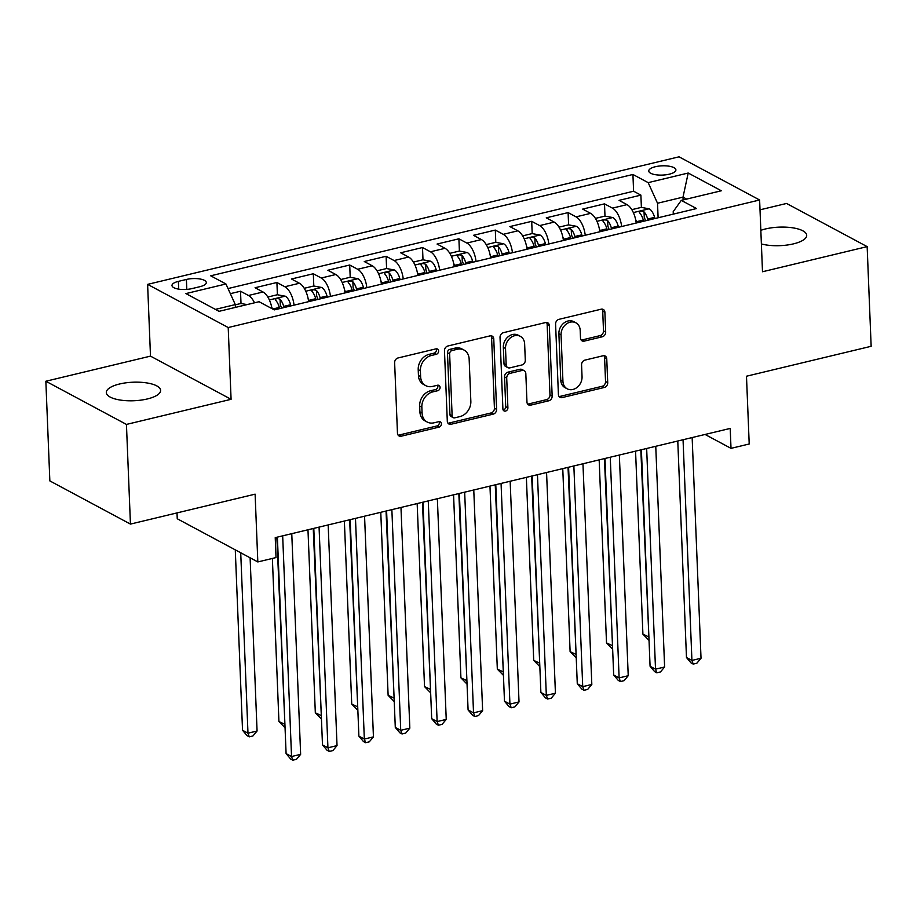 <?xml version="1.0" encoding="UTF-8"?>
<svg xmlns="http://www.w3.org/2000/svg" width="917" height="917" viewBox="0 0 917 917"><rect width="100%" height="100%" fill="white"/><g stroke="black" fill="none" stroke-linecap="round" stroke-linejoin="round"><path stroke-width="1.38" d="M438.613 350.982A2.911 2.373 118.2 0 0 436.011 348.85L398.047 357.962A4.161 3.393 118.2 0 0 394.631 362.731L397.462 433.168A4.161 3.393 118.2 0 0 399.067 435.976A4.161 3.393 118.2 0 0 401.188 436.217L439.151 427.104A2.911 2.373 118.2 0 0 438.934 421.637L434.016 422.806A13.331 10.844 118.2 0 1 427.219 422.038A13.331 10.844 118.2 0 1 422.084 413.028L421.843 407.159A13.331 10.844 118.2 0 1 432.778 391.891L437.684 390.722A2.911 2.373 118.2 0 0 437.466 385.243L432.56 386.424A13.331 10.844 118.2 0 1 425.752 385.644A13.331 10.844 118.2 0 1 420.616 376.635L420.387 370.766A13.331 10.844 118.2 0 1 431.311 355.509L436.228 354.329A2.911 2.373 118.2 0 0 438.613 350.982M425.752 385.644L423.574 384.487A13.331 10.844 118.2 0 1 418.439 375.477L418.209 369.608A13.331 10.844 118.2 0 1 429.133 354.34L434.05 353.16A2.911 2.373 118.2 0 0 436.205 348.804M398.116 435.139A4.161 3.393 118.2 0 0 399.01 435.059L436.973 425.947A2.911 2.373 118.2 0 0 439.128 421.591M427.219 422.038L425.041 420.869A13.331 10.844 118.2 0 1 419.906 411.871L419.665 405.99A13.331 10.844 118.2 0 1 430.6 390.734L435.506 389.553A2.911 2.373 118.2 0 0 437.661 385.197M761.385 243.945A27.166 9.273 -2.3 0 0 793.469 243.865A27.166 9.273 -2.3 0 0 806.685 235.314A27.166 9.273 -2.3 0 0 792.758 227.829A27.166 9.273 -2.3 0 0 765.592 228.929A27.166 9.273 -2.3 0 0 760.835 230.339M119.519 384.005A27.166 9.273 -2.3 0 0 106.315 392.568A27.166 9.273 -2.3 0 0 120.23 400.053A27.166 9.273 -2.3 0 0 147.408 398.941A27.166 9.273 -2.3 0 0 160.613 390.39A27.166 9.273 -2.3 0 0 146.686 382.905A27.166 9.273 -2.3 0 0 119.519 384.005M655.357 166.722A13.583 4.631 -2.3 0 0 648.755 170.998A13.583 4.631 -2.3 0 0 655.712 174.746A13.583 4.631 -2.3 0 0 669.295 174.184A13.583 4.631 -2.3 0 0 675.898 169.909A13.583 4.631 -2.3 0 0 668.94 166.172A13.583 4.631 -2.3 0 0 655.357 166.722M602.263 336.791A4.161 3.393 118.2 0 0 605.678 332.023L604.888 312.261A4.161 3.393 118.2 0 0 603.283 309.442A4.161 3.393 118.2 0 0 601.151 309.201L559.003 319.322A4.161 3.393 118.2 0 0 555.587 324.091L558.407 394.528A4.161 3.393 118.2 0 0 560.012 397.348A4.161 3.393 118.2 0 0 562.144 397.588L604.303 387.467A4.161 3.393 118.2 0 0 607.719 382.698L606.756 358.834A4.161 3.393 118.2 0 0 605.151 356.014A4.161 3.393 118.2 0 0 603.031 355.773L584.989 360.106A4.161 3.393 118.2 0 0 581.573 364.874L582.043 376.715A11.142 9.067 118.2 0 1 577.206 387.283A11.142 9.067 118.2 0 1 567.222 388.831A11.142 9.067 118.2 0 1 562.935 381.3L561.066 334.923A11.142 9.067 118.2 0 1 565.904 324.354A11.142 9.067 118.2 0 1 575.887 322.807A11.142 9.067 118.2 0 1 580.186 330.338L580.495 338.064A4.161 3.393 118.2 0 0 582.1 340.883A4.161 3.393 118.2 0 0 584.221 341.124L602.263 336.791L600.085 335.622A4.161 3.393 118.2 0 0 603.501 330.854L602.71 311.092A4.161 3.393 118.2 0 0 602.056 309.121M126.443 424.422L231.084 399.308L150.491 356.128L45.85 381.243L126.443 424.422L130.443 524.088L255.109 494.16L257.826 561.938L276.028 557.57L275.226 537.637L730.207 428.422L731.009 448.356L749.212 443.988L746.484 376.222L871.15 346.294L867.15 246.627L786.557 203.459L760.01 209.821M231.084 399.308L228.207 327.541L759.62 199.986L762.497 271.753L867.15 246.627M493.77 338.935A4.161 3.393 118.2 0 0 492.165 336.115A4.161 3.393 118.2 0 0 490.045 335.874L447.886 345.996A4.161 3.393 118.2 0 0 444.47 350.764L447.301 421.201A4.161 3.393 118.2 0 0 448.906 424.021A4.161 3.393 118.2 0 0 451.026 424.262L493.186 414.14A4.161 3.393 118.2 0 0 496.601 409.372L493.77 338.935L491.592 337.765A4.161 3.393 118.2 0 0 490.939 335.782M503.444 332.665L545.604 322.543A4.161 3.393 118.2 0 1 547.724 322.784A4.161 3.393 118.2 0 1 549.329 325.592L552.16 396.029A4.161 3.393 118.2 0 1 548.744 400.809L530.702 405.131A4.161 3.393 118.2 0 1 528.582 404.89A4.161 3.393 118.2 0 1 526.966 402.082L525.819 373.517A4.161 3.393 118.2 0 0 524.215 370.697A4.161 3.393 118.2 0 0 522.094 370.457L510.127 373.334A4.161 3.393 118.2 0 0 506.711 378.102L507.903 407.836A2.911 2.373 118.2 0 1 502.906 409.039L500.029 337.433A4.161 3.393 118.2 0 1 503.444 332.665M130.443 524.088L49.85 480.909L45.85 381.243M641.384 207.402L640.891 195.126L619.055 200.365L627.01 204.629L612.453 208.125A16.976 8.001 76.5 0 1 621.634 226.522M604.991 216.137L604.498 203.861L582.662 209.099L590.605 213.363L576.048 216.859A16.976 8.001 76.5 0 1 585.229 235.256M568.597 224.871L568.104 212.595L546.257 217.833L554.212 222.097L539.654 225.593A16.976 8.001 76.5 0 1 548.836 243.991M532.192 233.606L531.7 221.329L509.863 226.579L517.807 230.832L503.25 234.328A16.976 8.001 76.5 0 1 512.443 252.725M495.799 242.34L495.306 230.075L473.459 235.314L481.414 239.566L466.856 243.062A16.976 8.001 76.5 0 1 476.038 261.471M459.394 251.075L458.901 238.81L437.065 244.048L445.02 248.312L430.451 251.797A16.976 8.001 76.5 0 1 439.644 270.206M423.001 259.82L422.508 247.544L400.672 252.783L408.615 257.047L394.058 260.543A16.976 8.001 76.5 0 1 403.239 278.94M386.596 268.555L386.103 256.279L364.267 261.517L372.222 265.781L357.664 269.277A16.976 8.001 76.5 0 1 366.846 287.674M350.202 277.289L349.709 265.013L327.873 270.263L335.817 274.515L321.259 278.011A16.976 8.001 76.5 0 1 330.441 296.409M313.809 286.024L313.316 273.747L291.468 278.997L299.423 283.25L284.866 286.746A16.976 8.001 76.5 0 1 294.048 305.155M277.404 294.758L276.911 282.493L255.075 287.732L263.019 291.996A16.976 8.001 76.5 0 1 271.971 308.639M191.894 288.614L199.906 286.689A13.159 4.493 -2.3 0 0 206.302 282.539A13.159 4.493 -2.3 0 0 199.562 278.917A13.159 4.493 -2.3 0 0 186.403 279.456L178.391 281.37A13.159 4.493 -2.3 0 0 171.995 285.519A13.159 4.493 -2.3 0 0 178.735 289.142A13.159 4.493 -2.3 0 0 191.894 288.614M228.207 327.541L147.614 284.373L679.027 156.818L759.62 199.986M640.891 195.126L633.601 191.217L632.925 174.471L210.704 275.811L225.949 283.983L235.302 304.593L235.417 307.39M632.925 174.471L648.17 182.643L688.208 173.026L721.324 190.77L681.285 200.376L696.53 208.549L274.309 309.889L259.064 301.716L219.025 311.333L185.91 293.589L225.949 283.983M241.011 303.504L240.518 291.228L248.461 295.48A16.976 8.001 76.5 0 1 254.513 302.816M276.911 282.493L284.866 286.746M313.316 273.747L321.259 278.011M349.709 265.013L357.664 269.277M386.103 256.279L394.058 260.543M422.508 247.544L430.451 251.797M458.901 238.81L466.856 243.062M495.306 230.075L503.25 234.328M531.7 221.329L539.654 225.593M568.104 212.595L576.048 216.859M604.498 203.861L612.453 208.125M633.601 191.217L228.035 288.557M240.518 291.228L230.35 293.669M683.119 199.94L683.005 197.132L657.523 203.253L658.108 217.765M235.302 304.593L215.38 309.384M177.004 512.912L177.245 518.758L257.826 561.938M150.491 356.128L147.614 284.373M705.07 434.463L731.009 448.356M686.65 199.092L683.005 197.132L688.208 173.026M673.307 214.12L673.204 211.655L681.285 200.376M308.605 301.659A16.976 8.001 -103.5 0 0 299.423 283.25M345.01 292.924A16.976 8.001 -103.5 0 0 335.817 274.515M381.403 284.178A16.976 8.001 -103.5 0 0 372.222 265.781M417.797 275.444A16.976 8.001 -103.5 0 0 408.615 257.047M454.202 266.709A16.976 8.001 -103.5 0 0 445.02 248.312M490.595 257.975A16.976 8.001 -103.5 0 0 481.414 239.566M527 249.241A16.976 8.001 -103.5 0 0 517.807 230.832M563.393 240.495A16.976 8.001 -103.5 0 0 554.212 222.097M599.798 231.76A16.976 8.001 -103.5 0 0 590.605 213.363M636.192 223.026A16.976 8.001 -103.5 0 0 627.01 204.629M657.523 203.253L648.17 182.643M447.954 423.184A4.161 3.393 118.2 0 0 448.849 423.092L491.008 412.971A4.161 3.393 118.2 0 0 494.423 408.203L491.592 337.765M452.035 350.535A2.911 2.373 118.2 0 0 449.639 353.87L452.127 415.699A2.911 2.373 118.2 0 0 454.74 417.831L459.921 416.593A13.331 10.844 118.2 0 0 470.845 401.325L469.149 359.063A13.331 10.844 118.2 0 0 464.013 350.053A13.331 10.844 118.2 0 0 457.216 349.285L452.035 350.535L449.857 349.366A2.911 2.373 118.2 0 0 447.462 352.701L449.639 353.87M453.25 417.671L451.072 416.501A2.911 2.373 118.2 0 1 449.949 414.53L447.462 352.701M464.013 350.053L461.836 348.884A13.331 10.844 118.2 0 0 455.038 348.116L457.216 349.285M449.857 349.366L455.038 348.116M527.619 404.053A4.161 3.393 118.2 0 0 528.524 403.973L546.566 399.64A4.161 3.393 118.2 0 0 549.982 394.872L547.151 324.435A4.161 3.393 118.2 0 0 546.498 322.452M524.215 370.697L522.037 369.528A4.161 3.393 118.2 0 0 519.916 369.287L507.949 372.164A4.161 3.393 118.2 0 0 504.533 376.933L505.726 406.678L507.903 407.836M503.135 410.048A2.911 2.373 118.2 0 0 505.726 406.678M524.639 343.875A11.142 9.067 118.2 0 0 520.34 336.344A11.142 9.067 118.2 0 0 510.356 337.88A11.142 9.067 118.2 0 0 505.519 348.46L506.173 364.794A4.161 3.393 118.2 0 0 507.777 367.614A4.161 3.393 118.2 0 0 509.909 367.855L521.876 364.977A4.161 3.393 118.2 0 0 525.292 360.209L524.639 343.875M520.34 336.344L518.162 335.175A11.142 9.067 118.2 0 0 508.178 336.722A11.142 9.067 118.2 0 0 503.341 347.291L505.519 348.46M507.777 367.614L505.599 366.445A4.161 3.393 118.2 0 1 503.995 363.625L503.341 347.291M581.149 340.047A4.161 3.393 118.2 0 0 582.043 339.955L600.085 335.622M575.887 322.807L573.71 321.638A11.142 9.067 118.2 0 0 563.726 323.185A11.142 9.067 118.2 0 0 558.889 333.765L561.066 334.923M567.222 388.831L565.044 387.662A11.142 9.067 118.2 0 1 560.757 380.131L558.889 333.765M559.061 396.511A4.161 3.393 118.2 0 0 559.966 396.419L602.125 386.298A4.161 3.393 118.2 0 0 605.541 381.529L604.578 357.664A4.161 3.393 118.2 0 0 603.925 355.681M247.051 304.604L240.93 303.481L235.314 304.834M235.279 549.856L242.535 730.276L247.98 733.199L257.069 731.009L250.112 557.811M240.724 552.779L247.98 733.199L249.275 736.844L247.097 735.675L242.535 730.276M257.069 731.009L252.92 735.973L249.275 736.844M277.392 537.11L286.093 753.614L291.537 756.536L282.677 535.849M300.638 754.347L296.478 759.31L292.844 760.182L291.537 756.536L300.638 754.347L291.766 533.66M292.844 760.182L290.666 759.024L286.093 753.614M271.581 306.656A11.245 5.307 76.5 0 1 272.326 308.834M267.821 297.028L277.324 294.747L285.325 296.214A11.245 5.307 76.5 0 1 290.609 304.731L290.93 305.9M272.372 558.442L278.928 721.541L284.912 724.327M284.006 307.562L283.685 306.393A11.245 5.307 -103.5 0 0 280.063 299.24C276.9 298.036 275.444 298.38 275.696 300.283A11.245 5.307 76.5 0 1 279.318 307.447L279.639 308.605M280.063 299.24L280.293 304.971A5.731 2.705 76.5 0 1 281.255 307.367L281.473 308.169M275.318 299.561L275.696 300.283M276.854 537.247L284.992 726.184M285.049 727.777L278.928 721.541M307.986 297.91A11.245 5.307 76.5 0 1 308.8 300.363L309.121 301.533M304.226 288.293L313.729 286.012L321.718 287.48A11.245 5.307 76.5 0 1 327.002 295.996L327.323 297.165M307.974 529.774L315.322 712.807L321.317 715.592M320.411 298.827L320.09 297.658A11.245 5.307 -103.5 0 0 316.457 290.506C313.305 289.302 311.849 289.646 312.089 291.549A11.245 5.307 76.5 0 1 315.723 298.701L316.044 299.87M316.457 290.506L316.686 296.237A5.731 2.705 76.5 0 1 317.649 298.633L317.867 299.435M311.723 290.827L312.089 291.549M313.247 528.513L321.386 717.449M321.454 719.043L315.322 712.807M344.379 289.176A11.245 5.307 76.5 0 1 345.205 291.629L345.526 292.798M340.62 279.559L350.122 277.278L358.123 278.734A11.245 5.307 76.5 0 1 363.396 287.262L363.717 288.431M344.368 521.039L351.727 704.073L357.71 706.858M356.805 290.081L356.484 288.924A11.245 5.307 -103.5 0 0 352.862 281.76C349.698 280.556 348.242 280.911 348.494 282.814A11.245 5.307 76.5 0 1 352.117 289.967L352.437 291.136M352.862 281.76L353.091 287.502A5.731 2.705 76.5 0 1 354.054 289.887L354.271 290.7M348.116 282.081L348.494 282.814M349.652 519.767L357.79 708.715M357.848 710.308L351.727 704.073M380.784 280.442A11.245 5.307 76.5 0 1 381.598 282.894L381.919 284.064M377.025 270.824L386.527 268.543L394.516 269.999A11.245 5.307 76.5 0 1 399.801 278.527L400.121 279.685M380.773 512.305L388.12 695.327L394.115 698.124M393.21 281.347L392.889 280.178A11.245 5.307 -103.5 0 0 389.255 273.025C386.103 271.822 384.636 272.177 384.888 274.08A11.245 5.307 76.5 0 1 388.521 281.232L388.831 282.402M389.255 273.025L389.484 278.768A5.731 2.705 76.5 0 1 390.447 281.152L390.665 281.955M384.51 273.346L384.888 274.08M386.046 511.033L394.184 699.969M394.253 701.562L388.12 695.327M313.797 528.375L322.486 744.879L327.931 747.802L319.07 527.115M337.032 745.613L332.882 750.576L329.237 751.447L327.931 747.802L337.032 745.613L328.171 524.925M329.237 751.447L327.06 750.278L322.486 744.879M350.191 519.641L358.891 736.145L364.336 739.056L355.475 518.38M373.437 736.878L369.276 741.842L365.642 742.713L364.336 739.056L373.437 736.878L364.565 516.191M365.642 742.713L363.464 741.544L358.891 736.145M386.596 510.907L395.284 727.41L400.729 730.322L391.868 509.634M409.83 728.144L405.681 733.107L402.036 733.978L400.729 730.322L409.83 728.144L400.97 507.456M402.036 733.978L399.858 732.809L395.284 727.41M422.989 502.172L431.689 718.664L437.134 721.587L428.262 500.9M446.235 719.398L442.074 724.361L438.429 725.244L437.134 721.587L446.235 719.398L437.363 498.722M438.429 725.244L436.251 724.075L431.689 718.664M417.178 271.707A11.245 5.307 76.5 0 1 418.003 274.16L418.324 275.318M413.418 262.079L422.92 259.798L430.921 261.265A11.245 5.307 76.5 0 1 436.194 269.781L436.515 270.951M417.166 503.571L424.525 686.592L430.509 689.378M429.603 272.613L429.282 271.443A11.245 5.307 -103.5 0 0 425.648 264.291C422.496 263.087 421.041 263.443 421.281 265.334A11.245 5.307 76.5 0 1 424.915 272.498L425.236 273.667M425.648 264.291L425.889 270.022A5.731 2.705 76.5 0 1 426.841 272.418L427.07 273.22M420.914 264.612L421.281 265.334M422.45 502.298L430.577 691.235M430.646 692.828L424.525 686.592M459.383 493.438L468.083 709.93L473.527 712.853L464.667 492.165M482.629 710.664L478.468 715.627L474.834 716.498L473.527 712.853L482.629 710.664L473.768 489.976M474.834 716.498L472.656 715.34L468.083 709.93M453.571 262.973A11.245 5.307 76.5 0 1 454.396 265.414L454.717 266.583M449.811 253.344L459.314 251.063L467.315 252.53A11.245 5.307 76.5 0 1 472.599 261.047L472.92 262.216M453.571 494.825L460.919 677.858L466.902 680.643M465.996 263.878L465.676 262.709A11.245 5.307 -103.5 0 0 462.053 255.556C458.89 254.353 457.434 254.697 457.686 256.6A11.245 5.307 76.5 0 1 461.308 263.764L461.629 264.921M462.053 255.556L462.283 261.288A5.731 2.705 76.5 0 1 463.245 263.683L463.463 264.486M457.308 255.877L457.686 256.6M458.844 493.564L466.982 682.5M467.04 684.093L460.919 677.858M495.788 484.692L504.476 701.196L509.932 704.118L501.06 483.431M519.022 701.929L514.873 706.892L511.228 707.764L509.932 704.118L519.022 701.929L510.161 481.242M511.228 707.764L509.05 706.594L504.476 701.196M489.976 254.227A11.245 5.307 76.5 0 1 490.801 256.68L491.111 257.849M486.216 244.61L495.719 242.329L503.708 243.796A11.245 5.307 76.5 0 1 508.992 252.313L509.313 253.482M489.965 486.09L497.323 669.123L503.307 671.909M502.401 255.144L502.08 253.975A11.245 5.307 -103.5 0 0 498.447 246.822C495.295 245.618 493.839 245.962 494.08 247.865A11.245 5.307 76.5 0 1 497.713 255.018L498.034 256.187M498.447 246.822L498.676 252.553A5.731 2.705 76.5 0 1 499.639 254.949L499.868 255.751M493.713 247.143L494.08 247.865M495.249 484.829L503.376 673.766M503.444 675.359L497.323 669.123M532.181 475.957L540.881 692.461L546.326 695.373L537.465 474.697M555.427 693.195L551.266 698.158L547.632 699.029L546.326 695.373L555.427 693.195L546.566 472.507M547.632 699.029L545.455 697.86L540.881 692.461M526.369 245.492A11.245 5.307 76.5 0 1 527.195 247.945L527.516 249.115M522.61 235.875L532.112 233.594L540.113 235.05A11.245 5.307 76.5 0 1 545.397 243.578L545.718 244.747M526.369 477.356L533.717 660.389L539.7 663.174M538.795 246.398L538.474 245.24A11.245 5.307 -103.5 0 0 534.852 238.076C531.688 236.873 530.232 237.228 530.485 239.131A11.245 5.307 76.5 0 1 534.107 246.283L534.428 247.452M534.852 238.076L535.081 243.819A5.731 2.705 76.5 0 1 536.044 246.215L536.262 247.017M530.106 238.409L530.485 239.131M531.642 476.083L539.781 665.031M539.838 666.625L533.717 660.389M568.586 467.223L577.274 683.727L582.719 686.638L573.859 465.951M591.82 684.46L587.671 689.424L584.026 690.295L582.719 686.638L591.82 684.46L582.96 463.773M584.026 690.295L581.848 689.126L577.274 683.727M562.774 236.758A11.245 5.307 76.5 0 1 563.588 239.211L563.909 240.38M559.015 227.141L568.517 224.86L576.506 226.316A11.245 5.307 76.5 0 1 581.791 234.844L582.112 236.001M562.763 468.621L570.11 651.643L576.105 654.44M575.2 237.663L574.879 236.506A11.245 5.307 -103.5 0 0 571.245 229.342C568.093 228.138 566.637 228.493 566.878 230.396A11.245 5.307 76.5 0 1 570.512 237.549L570.832 238.718M571.245 229.342L571.474 235.084A5.731 2.705 76.5 0 1 572.437 237.469L572.655 238.271M566.511 229.663L566.878 230.396M568.036 467.349L576.174 656.285M576.243 657.879L570.11 651.643M604.979 458.489L613.679 674.992L619.124 677.904L610.264 457.216M628.225 675.714L624.064 680.678L620.431 681.56L619.124 677.904L628.225 675.714L619.353 455.038M620.431 681.56L618.253 680.391L613.679 674.992M599.168 228.024A11.245 5.307 76.5 0 1 599.993 230.476L600.314 231.634M595.408 218.395L604.911 216.114L612.911 217.581A11.245 5.307 76.5 0 1 618.196 226.109L618.505 227.267M599.168 459.887L606.515 642.909L612.499 645.694M611.593 228.929L611.272 227.76A11.245 5.307 -103.5 0 0 607.65 220.607C604.486 219.404 603.031 219.759 603.283 221.65A11.245 5.307 76.5 0 1 606.905 228.814L607.226 229.984M607.65 220.607L607.879 226.339A5.731 2.705 76.5 0 1 608.842 228.734L609.06 229.537M602.905 220.928L603.283 221.65M604.441 458.615L612.579 647.551M612.636 649.144L606.515 642.909M641.384 449.754L650.073 666.246L655.517 669.169L646.657 448.482M664.619 666.98L660.469 671.943L656.824 672.814L655.517 669.169L664.619 666.98L655.758 446.304M656.824 672.814L654.646 671.657L650.073 666.246M635.573 219.289A11.245 5.307 76.5 0 1 636.387 221.731L636.707 222.9M631.813 209.661L641.315 207.38L649.305 208.847A11.245 5.307 76.5 0 1 654.589 217.363L654.91 218.533M635.561 451.141L642.909 634.174L648.904 636.96M647.998 220.195L647.677 219.025A11.245 5.307 -103.5 0 0 644.043 211.873C640.891 210.669 639.436 211.013 639.676 212.916A11.245 5.307 76.5 0 1 643.31 220.08L643.631 221.238M644.043 211.873L644.273 217.604A5.731 2.705 76.5 0 1 645.236 220L645.453 220.802M639.298 212.194L639.676 212.916M640.834 449.88L648.972 638.817M649.041 640.41L642.909 634.174M677.778 441.008L686.478 657.512L691.922 660.435L683.05 439.747M701.024 658.246L696.863 663.209L693.218 664.08L691.922 660.435L701.024 658.246L692.152 437.558M693.218 664.08L691.04 662.911L686.478 657.512M263.019 291.996L248.461 295.48M178.7 289.142L178.391 281.37M186.793 289.394L186.403 279.456M429.133 354.34L431.311 355.509M418.209 369.608L420.387 370.766M418.439 375.477L420.616 376.635M435.506 389.553L437.684 390.722M430.6 390.734L432.778 391.891M419.665 405.99L421.843 407.159M419.906 411.871L422.084 413.028M436.973 425.947L439.151 427.104M399.01 435.059L401.188 436.217M434.05 353.16L436.228 354.329M494.423 408.203L496.601 409.372M491.008 412.971L493.186 414.14M448.849 423.092L451.026 424.262M449.949 414.53L452.127 415.699M547.151 324.435L549.329 325.592M549.982 394.872L552.16 396.029M546.566 399.64L548.744 400.809M528.524 403.973L530.702 405.131M519.916 369.287L522.094 370.457M507.949 372.164L510.127 373.334M504.533 376.933L506.711 378.102M503.995 363.625L506.173 364.794M582.043 339.955L584.221 341.124M560.757 380.131L562.935 381.3M604.578 357.664L606.756 358.834M605.541 381.529L607.719 382.698M602.125 386.298L604.303 387.467M559.966 396.419L562.144 397.588M602.71 311.092L604.888 312.261M603.501 330.854L605.678 332.023M285.118 296.168L269.369 299.951M279.318 307.447L272.704 309.029M290.609 304.731L283.685 306.393M321.523 287.434L305.762 291.216M315.723 298.701L308.8 300.363M327.002 295.996L320.09 297.658M357.917 278.699L342.167 282.482M352.117 289.967L345.205 291.629M363.396 287.262L356.484 288.924M394.321 269.965L378.561 273.747M388.521 281.232L381.598 282.894M399.801 278.527L392.889 280.178M430.715 261.23L414.965 265.013M424.915 272.498L418.003 274.16M436.194 269.781L429.282 271.443M467.12 252.484L451.359 256.267M461.308 263.764L454.396 265.414M472.599 261.047L465.676 262.709M503.513 243.75L487.764 247.533M497.713 255.018L490.801 256.68M508.992 252.313L502.08 253.975M539.907 235.016L524.157 238.798M534.107 246.283L527.195 247.945M545.397 243.578L538.474 245.24M576.312 226.281L560.551 230.064M570.512 237.549L563.588 239.211M581.791 234.844L574.879 236.506M612.705 217.547L596.956 221.329M606.905 228.814L599.993 230.476M618.196 226.109L611.272 227.76M649.11 208.801L633.349 212.584M643.31 220.08L636.387 221.731M654.589 217.363L647.677 219.025"/></g></svg>
